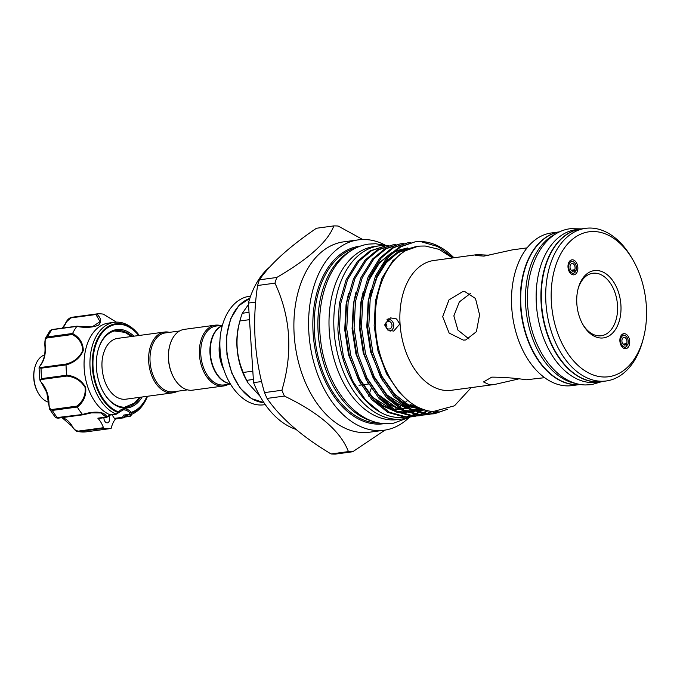 <?xml version="1.0" encoding="UTF-8"?>
<svg xmlns="http://www.w3.org/2000/svg" width="680" height="680" viewBox="0 0 680 680"><rect width="100%" height="100%" fill="white"/><g stroke="black" fill="none" stroke-linecap="round" stroke-linejoin="round"><path stroke-width="1.02" d="M626.611 343.604L627.742 344.837A5.907 3.808 82.3 0 0 626.875 337.17A5.907 3.808 82.3 0 0 624.835 335.512A5.907 3.808 82.3 0 0 620.883 338.342A5.907 3.808 82.3 0 0 621.996 345.304A5.907 3.808 82.3 0 0 626.348 346.655A5.907 3.808 82.3 0 0 627.019 346.035L626.135 344.394A3.885 2.499 -97.7 0 1 624.954 345.083A3.885 2.499 -97.7 0 1 622.829 343.91A3.885 2.499 -97.7 0 1 621.979 339.881A3.885 2.499 -97.7 0 1 623.917 337.39A3.885 2.499 -97.7 0 1 626.042 338.572A3.885 2.499 -97.7 0 1 626.611 343.604L622.965 344.097M626.348 346.655L624.792 347.718A6.792 4.378 -97.7 0 1 623.577 348.211A6.792 4.378 82.3 0 0 625.549 347.029M622.158 334.73A6.792 4.378 82.3 0 0 621.758 334.747A6.792 4.378 -97.7 0 1 623.058 334.9L624.835 335.512M623.637 344.726L626.135 344.394M626.705 345.449L627.742 344.837M574.727 269.739L575.866 270.971A5.907 3.808 82.3 0 0 575 263.304A5.907 3.808 82.3 0 0 572.96 261.647A5.907 3.808 82.3 0 0 568.998 264.477A5.907 3.808 82.3 0 0 570.112 271.439A5.907 3.808 82.3 0 0 574.464 272.791A5.907 3.808 82.3 0 0 575.144 272.17L574.26 270.529A3.885 2.499 -97.7 0 1 573.078 271.218A3.885 2.499 -97.7 0 1 570.953 270.045A3.885 2.499 -97.7 0 1 570.095 266.016A3.885 2.499 -97.7 0 1 572.033 263.525A3.885 2.499 -97.7 0 1 574.158 264.707A3.885 2.499 -97.7 0 1 574.727 269.739L571.09 270.232M574.464 272.791L572.917 273.853A6.792 4.378 -97.7 0 1 571.702 274.346A6.792 4.378 82.3 0 0 573.665 273.164M570.282 260.874A6.792 4.378 82.3 0 0 569.874 260.882A6.792 4.378 -97.7 0 1 571.183 261.035L572.96 261.647M571.752 270.861L574.26 270.529M574.821 271.583L575.866 270.971M556.257 233.707A77.01 49.606 82.3 0 0 526.541 314.041A77.01 49.606 82.3 0 0 576.529 383.588M559.81 231.838A77.01 49.606 82.3 0 0 521.331 311.159A77.01 49.606 82.3 0 0 575.866 384.625A77.01 49.606 82.3 0 0 580.448 384.455A77.01 49.606 -97.7 0 1 575.501 384.676A77.01 49.606 -97.7 0 1 520.931 310.904A77.01 49.606 -97.7 0 1 559.827 231.829M581 228.956A77.01 49.606 82.3 0 0 580.822 228.981A77.01 49.606 82.3 0 0 541.501 307.81A77.01 49.606 82.3 0 0 596.096 381.888A77.01 49.606 82.3 0 0 601.46 381.616A77.01 49.606 82.3 0 0 601.647 381.599M580.822 228.981L576.037 229.627A77.01 49.606 82.3 0 0 536.715 308.457A77.01 49.606 82.3 0 0 591.311 382.543A77.01 49.606 82.3 0 0 596.683 382.271L601.46 381.616M38.369 393.269L37.944 392.53A22.797 14.688 -97.7 0 1 34.646 368.161L34.867 367.336A24.259 15.623 82.3 0 0 38.369 393.269A24.259 15.623 82.3 0 0 48.586 402.245M44.583 354.926A24.259 15.623 82.3 0 0 42.185 356.056A24.259 15.623 82.3 0 0 34.867 367.336M103.487 314.202L116.416 322.142L103.343 314.151A57.732 37.188 82.3 0 0 96.688 313.93C101.175 318.027 101.804 321.75 98.575 325.108C92.497 327.599 85.246 328.024 76.832 326.4A57.732 37.188 82.3 0 0 72.59 333.455C79.611 337.407 83.172 343.102 83.275 350.548C80.121 357.841 74.383 362.635 66.062 364.913A57.732 37.188 82.3 0 0 66.725 375.105C75.267 376.184 81.583 380.264 85.646 387.362C86.538 395.275 83.776 401.863 77.35 407.125L76.891 406.113C83.087 401.217 85.825 395.012 85.102 387.481C81.124 380.8 75.064 376.983 66.912 376.048L42.143 379.398C40.069 379.865 40.018 381.115 41.981 383.137A0.969 0.527 139.7 0 1 41.59 383.027L39.822 380.001L41.727 378.599A0.969 0.629 82.3 0 0 42.143 379.398M66.062 364.913L41.055 368.186A57.732 37.188 82.3 0 0 41.727 378.599L66.725 375.216L66.912 376.048M115.974 414.026A47.056 30.311 -97.7 0 1 93.568 385.925A47.056 30.311 -97.7 0 1 114.325 322.311L108.434 323.102A47.056 30.311 82.3 0 0 87.686 386.725A47.056 30.311 82.3 0 0 110.143 414.842L116.119 414.094L118.124 412.556A0.969 0.697 -69.4 0 0 118.396 411.868L118.856 411.663A0.969 0.637 39.7 0 1 118.864 412.386L118.864 412.386A0.969 0.637 39.7 0 1 118.541 412.548L118.124 412.556A45.398 29.24 -97.7 0 1 95.778 385.161A45.398 29.24 -97.7 0 1 102.357 331.5A45.398 29.24 -97.7 0 1 139.128 335.478M142.129 396.993A39.533 25.466 -97.7 0 1 103.709 392.751A39.533 25.466 -97.7 0 1 99.365 383.019A39.533 25.466 -97.7 0 1 97.988 350.48A39.533 25.466 -97.7 0 1 133.9 336.183M132.167 336.413A38.564 24.846 82.3 0 0 116.195 330.625A38.564 24.846 82.3 0 0 97.92 350.761M103.929 417.732A4.369 2.813 82.3 0 0 104.261 420.087A4.369 2.813 82.3 0 0 107.355 422.832A4.369 2.813 82.3 0 0 109.284 416.933A4.369 2.813 82.3 0 0 108.885 415.999M41.981 383.137A23.774 15.309 -97.7 0 1 47.133 392.624A23.774 15.309 -97.7 0 1 48.968 404.183C48.79 407.532 49.844 409.292 52.13 409.462A0.969 0.629 82.3 0 0 52.3 410.423L49.546 409.088L55.616 417.75L82.526 414.486C91.078 411.587 104.618 410.405 106.76 416.976L110.143 414.842M114.325 322.311A47.056 30.311 -97.7 0 1 139.29 335.452M77.35 407.125A57.732 37.188 82.3 0 0 82.526 414.486M147.518 396.27A47.056 30.311 -97.7 0 1 131.147 414.519L129.625 414.256L129.863 412.921A14.552 9.375 82.3 0 0 123.004 409.904L116.416 414.128M172.728 392.853L125.919 399.185A30.685 19.762 -97.7 0 1 123.777 399.296A30.685 19.762 -97.7 0 1 112.795 394.188C109.208 390.779 106.386 386.053 104.312 380.01C100.564 367.115 101.252 356.005 106.369 346.681A30.685 19.762 -97.7 0 1 117.691 338.376L164.509 332.044A30.685 19.762 82.3 0 0 148.835 363.451A30.685 19.762 82.3 0 0 170.595 392.964A30.685 19.762 82.3 0 0 172.728 392.853A30.685 19.762 82.3 0 0 177.488 391.238M179.605 330.981L165.368 332.902A29.716 19.142 82.3 0 0 150.203 363.315A29.716 19.142 82.3 0 0 171.267 391.901A29.716 19.142 82.3 0 0 173.34 391.799L187.569 389.87M169.524 332.341A30.685 19.762 82.3 0 0 166.643 331.933A30.685 19.762 82.3 0 0 164.509 332.044M230.18 383.716A29.716 19.142 -97.7 0 1 210.324 356.804A29.716 19.142 -97.7 0 1 222.317 325.593M230.401 384.081L224.085 384.931A29.716 19.142 -97.7 0 1 222.011 385.033A29.716 19.142 -97.7 0 1 200.948 356.456A29.716 19.142 -97.7 0 1 216.121 326.043L222.428 325.185M228.233 384.37A30.685 19.762 -97.7 0 1 223.482 385.993A30.685 19.762 -97.7 0 1 221.34 386.104A30.685 19.762 -97.7 0 1 199.589 356.583A30.685 19.762 -97.7 0 1 215.254 325.176A30.685 19.762 -97.7 0 1 217.396 325.074A30.685 19.762 -97.7 0 1 220.269 325.482M223.482 385.993L192.584 390.167A30.685 19.762 -97.7 0 1 190.451 390.277A30.685 19.762 -97.7 0 1 174.199 378.394A30.685 19.762 -97.7 0 1 169.762 345.593A30.685 19.762 -97.7 0 1 184.365 329.358L215.254 325.176M174.054 378.148A29.716 19.142 -97.7 0 1 173.918 377.901A29.716 19.142 -97.7 0 1 169.618 346.146A29.716 19.142 -97.7 0 1 169.694 345.874M215.764 372.113A29.232 18.827 -97.7 0 1 215.696 371.994A29.232 18.827 -97.7 0 1 211.471 340.748A29.232 18.827 -97.7 0 1 211.506 340.612M222.292 325.712A29.716 19.142 82.3 0 0 211.54 340.476A29.716 19.142 82.3 0 0 215.84 372.232A29.716 19.142 82.3 0 0 230.121 383.613M248.506 304.462L242.335 313.259A59.789 38.514 82.3 0 0 240.082 320.238L239.079 324.071A52.998 34.136 82.3 0 0 246.746 380.732L248.149 383.146L260.083 396.355M240.082 320.238A59.789 38.514 82.3 0 0 239.904 320.969C235.152 338.929 236.257 356.099 243.227 372.453A59.789 38.514 82.3 0 0 246.678 380.35L248.149 383.146M219.972 341.088A30.685 19.762 82.3 0 0 223.805 369.401M219.98 340.901A29.716 19.142 82.3 0 0 223.864 369.58M373.218 421.404A88.587 57.06 -97.7 0 1 319.107 342.091A88.587 57.06 -97.7 0 1 350.208 251.26M408.663 417.953A96.05 61.872 -97.7 0 1 384.115 430.236A96.05 61.872 -97.7 0 1 377.417 430.567A96.05 61.872 -97.7 0 1 309.315 338.181A96.05 61.872 -97.7 0 1 358.36 239.861A96.05 61.872 -97.7 0 1 365.058 239.522A96.05 61.872 -97.7 0 1 385.296 245.174M384.115 430.236L369.401 432.225A96.05 61.872 -97.7 0 1 362.703 432.556A96.05 61.872 -97.7 0 1 294.61 340.17A96.05 61.872 -97.7 0 1 343.655 241.85L358.36 239.861M333.829 225.904L316.447 228.259C289.654 246.466 270.631 263.653 259.377 279.828A113.518 73.117 82.3 0 0 257.584 285.506C252.067 322.175 254.379 357.875 264.512 392.606A113.518 73.117 82.3 0 0 267.053 398.421C280.5 417.945 301.835 436.45 331.05 453.951A113.518 73.117 82.3 0 0 333.217 454.07A113.518 73.117 82.3 0 0 335.376 454.096L352.75 451.741A113.518 73.117 -97.7 0 1 350.591 451.715A113.518 73.117 -97.7 0 1 348.423 451.596C340.74 431.443 319.404 412.93 284.427 396.075A113.518 73.117 -97.7 0 1 281.894 390.26C293.037 352.733 290.725 317.033 274.966 283.152A113.518 73.117 -97.7 0 1 276.76 277.482C309.06 258.629 328.083 241.434 333.829 225.904A113.518 73.117 -97.7 0 1 335.988 225.93A113.518 73.117 -97.7 0 1 338.155 226.049L362.729 239.513M387.013 245.675A87.32 56.245 82.3 0 0 385.109 245.565A87.32 56.245 82.3 0 0 379.024 245.871A87.32 56.245 82.3 0 0 334.441 335.257A87.32 56.245 82.3 0 0 396.346 419.254A87.32 56.245 82.3 0 0 402.433 418.94A87.32 56.245 82.3 0 0 410.125 417.036M379.024 245.871L374.247 246.525A87.32 56.245 82.3 0 0 329.655 335.903A87.32 56.245 82.3 0 0 391.561 419.9A87.32 56.245 82.3 0 0 397.655 419.585L402.433 418.94M389.852 330.964A5.907 5.006 78.7 0 0 392.488 329.315A5.907 5.006 78.7 0 0 393.72 325.1A5.907 5.006 78.7 0 0 390.6 319.88A5.907 5.006 78.7 0 0 389.053 319.345L388.017 318.818M388.084 318.775A6.792 5.754 -101.3 0 1 389.623 319.345L390.6 319.88M392.488 329.315L391.791 330.183A6.792 5.754 -101.3 0 1 390.787 331.16M386.69 328.091L386.928 326.137L385.773 323.119M386.997 321.733L388.926 321.343A3.885 3.289 -101.3 0 1 391.995 325.125A3.885 3.289 -101.3 0 1 389.445 328.975A3.885 3.289 -101.3 0 1 385.381 325.21A3.885 3.289 -101.3 0 1 387.923 321.359L387.898 321.368M387.923 321.359A3.885 3.289 -101.3 0 1 387.949 321.359L387.566 319.37A5.907 5.006 78.7 0 0 387.03 319.506M596.683 270.487A33.958 21.87 -97.7 0 1 620.908 304.98A33.958 21.87 -97.7 0 1 601.043 338.028A33.958 21.87 -97.7 0 1 583.066 324.878A33.958 21.87 -97.7 0 1 578.153 288.575A33.958 21.87 -97.7 0 1 596.683 270.487M582.709 324.25A31.535 20.315 82.3 0 0 599.054 335.869A31.535 20.315 82.3 0 0 601.248 335.758A31.535 20.315 82.3 0 0 617.355 303.475A31.535 20.315 82.3 0 0 595 273.148A31.535 20.315 82.3 0 0 592.798 273.258A31.535 20.315 82.3 0 0 577.975 289.28M624.317 333.659A7.574 4.879 82.3 0 0 622.727 334.024A7.574 4.879 82.3 0 0 619.973 341.844A7.574 4.879 82.3 0 0 624.699 348.644A7.574 4.879 82.3 0 0 625.285 348.721A7.574 4.879 82.3 0 0 629.714 341.351A7.574 4.879 82.3 0 0 624.317 333.659M573.41 274.856A7.574 4.879 82.3 0 0 577.838 267.486A7.574 4.879 82.3 0 0 572.441 259.794A7.574 4.879 82.3 0 0 570.843 260.159A7.574 4.879 82.3 0 0 568.089 267.979A7.574 4.879 82.3 0 0 572.823 274.779A7.574 4.879 82.3 0 0 573.41 274.856M594.159 231.531A73.134 47.107 82.3 0 0 551.395 302.71A73.134 47.107 82.3 0 0 603.568 376.992A73.134 47.107 82.3 0 0 643.458 338.028A73.134 47.107 82.3 0 0 632.885 259.853A73.134 47.107 82.3 0 0 594.159 231.531M643.458 338.028L642.88 340.221A77.01 49.606 -97.7 0 1 606.245 380.97A77.01 49.606 -97.7 0 1 600.873 381.242A77.01 49.606 -97.7 0 1 546.278 307.164A77.01 49.606 -97.7 0 1 585.599 228.335A77.01 49.606 -97.7 0 1 590.971 228.064A77.01 49.606 -97.7 0 1 631.745 257.89L632.885 259.853M606.245 380.97L601.834 381.574A77.01 49.606 -97.7 0 1 596.462 381.846A77.01 49.606 -97.7 0 1 541.866 307.768A77.01 49.606 -97.7 0 1 581.188 228.93L585.599 228.335M580.482 384.455L572.042 385.602A77.01 49.606 -97.7 0 1 566.678 385.875A77.01 49.606 -97.7 0 1 512.082 311.797A77.01 49.606 -97.7 0 1 551.404 232.959L559.836 231.821M462.579 291.728L464.882 291.601L475.481 298.486L479.57 314.798L476.408 331.695L465.698 339.975L463.292 340.094L449.131 333.072L442.68 316.685L448.978 299.905L462.579 291.728M527.077 247.877L512.431 249.857L483.964 256.122L475.329 255.468L477.258 254.618L489.013 255.229M518.228 379.049L494.81 384.421L451.358 390.295A65.492 42.185 -97.7 0 1 446.794 390.524A65.492 42.185 -97.7 0 1 400.358 327.53A65.492 42.185 -97.7 0 1 433.798 260.5L477.258 254.618M494.81 384.421L489.447 384.761L483.506 381.939L491.793 377.128C504.008 377.238 515.483 378.123 526.218 379.78L544.637 377.68M453.381 257.848L437.861 246.585L421.328 241.782L417.078 241.638A86.471 55.7 -97.7 0 1 421.115 241.553A86.471 55.7 -97.7 0 1 453.942 257.771M434.546 413.746L427.184 414.23L409.938 409.402L393.873 396.627L380.596 377.145L371.442 352.861L367.336 326.145L368.738 299.616L375.522 275.85L387.082 257.185L399.432 246.925L415.038 241.859L400.885 246.729L388.535 256.981L376.975 275.655L370.192 299.421L368.789 325.95L372.887 352.665L382.041 376.95L395.326 396.431L411.392 409.207L428.638 414.035L434.546 413.746L447.576 409.258M417.078 241.638L415.038 241.859M410.652 242.573L407.685 242.853L393.524 247.724L381.174 257.975L369.623 276.649L362.831 300.416L361.437 326.944L365.534 353.659L374.688 377.944L387.966 397.426L404.039 410.201L421.286 415.029L430.125 414.214M427.193 414.74L419.832 415.225L402.585 410.397L386.521 397.622L373.235 378.139L364.08 353.855L359.983 327.139L361.377 300.611L368.169 276.845L379.729 258.179L392.079 247.919L407.685 242.853M403.3 243.567L400.333 243.848L386.172 248.719L373.822 258.978L362.27 277.644L355.478 301.41L354.084 327.938L358.181 354.654L367.336 378.938L380.613 398.421L396.686 411.196L413.933 416.024L422.773 415.208M419.832 415.735L412.479 416.219L395.233 411.392L379.159 398.616L365.882 379.134L356.728 354.85L352.631 328.134L354.025 301.606L360.817 277.839L372.368 259.173L384.719 248.914L400.333 243.848M395.947 244.562L392.98 244.843L378.82 249.713L366.469 259.973L354.918 278.639L348.126 302.404L346.732 328.933L350.829 355.649L359.983 379.933L373.26 399.415L389.325 412.19L406.58 417.019L415.412 416.202M412.479 416.729L405.127 417.214L387.872 412.386L371.807 399.611L358.53 380.128L349.375 355.844L345.278 329.128L346.673 302.6L353.464 278.834L365.015 260.168L377.366 249.908L392.98 244.843M388.586 245.556L385.62 245.837L371.467 250.707L359.116 260.967L347.556 279.633L340.774 303.399L339.371 329.927L343.468 356.643L352.623 380.927L365.908 400.409L380.35 412.284A86.471 55.7 -97.7 0 1 337.866 328.865L339.32 303.594L346.103 279.828L357.663 261.162L370.013 250.903L385.62 245.837M444.831 410.159L433.815 413.831M430.839 414.043L438.124 411.366M436.917 411.442L430.1 414.052M429.386 414.239L426.462 414.825M423.487 415.038L426.377 414.188M427.082 413.942L432.65 411.366M431.69 411.281L426.334 413.874M425.629 414.137L422.748 415.046M422.034 415.233L419.109 415.82M416.135 416.032L419.016 415.183M419.721 414.936L422.569 413.763M423.266 413.431L427.992 410.695M427.108 410.499L422.501 413.278M421.812 413.627L418.974 414.868M418.276 415.131L415.395 416.041M414.681 416.228L411.757 416.815M380.35 412.284C386.673 415.701 393.023 417.452 399.398 417.52L404.625 417.188M384.633 324.904L387.745 330.021L393.703 331.092L399.806 324.02L396.534 318.928L390.481 317.883L384.633 324.904M471.231 387.608L454.469 405.807L433.576 411.425C406.087 411.043 378.726 373.014 375.743 330.131C371.442 287.173 392.351 247.401 420.682 246.083L425.229 246.016L439.178 249.381L452.498 257.966M469.081 339.048L457.946 330.131L453.849 315.894L459.331 301.911L470.602 293.301M405.918 416.984L409.904 416.032M410.754 415.76L413.975 414.528M414.732 414.188L417.732 412.624M418.447 412.199L422.008 409.785M414.179 405.017A77.665 50.031 -97.7 0 1 408.612 407.618M407.473 408.008A77.665 50.031 -97.7 0 1 402.271 409.224M400.154 409.496A77.665 50.031 82.3 0 0 400.817 409.42A77.665 50.031 -97.7 0 1 396.457 409.547M395.726 409.649A77.665 50.031 82.3 0 0 399.449 409.555M402.245 409.207A77.665 50.031 82.3 0 0 407.32 407.915M408.433 407.507A77.665 50.031 82.3 0 0 413.907 404.846M388.926 321.343L389.053 319.345M410.354 416.95A87.32 56.245 82.3 0 0 412.199 416.202M412.751 415.956A87.32 56.245 82.3 0 0 415.2 414.749M415.82 414.409A87.32 56.245 82.3 0 0 418.412 412.828M419.058 412.394A87.32 56.245 82.3 0 0 423.062 409.309M399.772 409.368A77.665 50.031 82.3 0 0 400.444 409.199M401.642 408.85A77.665 50.031 82.3 0 0 406.062 407.125M407.065 406.631A77.665 50.031 82.3 0 0 412.003 403.597M261.613 381.548L253.564 382.636A87.32 56.245 82.3 0 0 295.825 429.309M253.564 382.636L248.421 303.067L255.68 302.082M269.748 266.993A87.32 56.245 82.3 0 0 248.421 303.067M368.203 396.202A87.32 56.245 82.3 0 0 368.441 395.649M369.002 394.315A87.32 56.245 82.3 0 0 371.229 388.331M359.023 385.288L361.19 384.999M362.644 384.795L368.543 384.004M281.894 390.26L264.512 392.606M257.584 285.506L274.966 283.152M276.76 277.482L259.377 279.828M385.041 430.091L352.75 451.741M348.423 451.596L331.05 453.951M267.053 398.421L284.427 396.075M249.016 312.358L242.335 313.259M252.824 371.152L243.227 372.453M239.904 320.969L249.492 319.668M246.678 380.35L253.359 379.449M125.213 415.335L124.049 417.605L127.814 415.021M131.41 414.418L130.602 416.058A57.732 37.188 82.3 0 0 131.861 414.239M118.856 411.663A15.521 9.996 -97.7 0 1 130.925 412.063L131.41 412.293A44.718 28.798 82.3 0 0 146.974 396.338M107.236 416.806L106.309 417.256A0.969 0.722 123.2 0 0 106.811 417.044L106.309 417.256L100.827 412.955L91.587 412.862L82.578 414.553M103.462 427.712A0.969 0.629 82.3 0 0 104.014 428.289L77.945 431.647C76.296 431.553 74.324 429.786 72.02 426.351L72.403 426.462C73.848 429.284 75.871 430.831 78.455 431.094L103.462 427.712A23.774 15.309 82.3 0 0 97.835 418.175L106.097 417.061A0.969 0.765 162 0 0 106.76 416.976M125.103 416.916L129.693 416.296L130.628 414.638L123.837 415.038L129.625 414.256M115.515 418.974A23.774 15.309 82.3 0 0 111.291 427.975A0.969 0.629 82.3 0 1 110.806 428.519A57.732 37.188 82.3 0 1 104.014 428.289M147.356 396.287A45.398 29.24 -97.7 0 1 131.333 412.99L131.147 414.519M130.602 416.058L129.693 416.296L130.543 416.126M77.945 431.647L85.714 431.911L110.806 428.519M40.392 365.432A0.969 0.62 37.3 0 1 40.8 364.879C39.092 366.792 39.279 367.633 41.37 367.404A0.969 0.629 82.3 0 0 41.055 368.186L39.032 367.803L39.822 380.001M76.832 326.4L51.876 329.715L50.124 330.48L45.194 338.716L47.541 336.923L72.59 333.455M39.032 367.803L40.477 365.05C44.276 359.762 45.705 352.826 44.744 344.25L45.194 338.716L45.092 344.199A23.774 15.309 -97.7 0 1 40.8 364.879M66.615 321.716L71.374 317.365M103.343 314.151L103.725 314.772M76.874 326.332L92.378 326.74L100.07 321.64L95.897 314.517L96.688 313.93M95.897 314.517L71.136 317.866C68.621 318.793 66.827 320.628 65.739 323.365A23.774 15.309 -97.7 0 1 62.569 328.108M77.121 326.145C85.638 327.139 90.729 327.335 92.378 326.74L92.157 326.765M41.37 367.404L66.138 364.055C74.086 361.947 79.62 357.433 82.722 350.523C82.492 343.468 79.008 338.138 72.267 334.526L47.498 337.875C45.279 338.716 44.48 340.825 45.092 344.199M115.702 418.761A1.454 0.935 -97.7 0 1 115.269 419.007L123.7 417.826L122.468 417.299L123.837 415.038M115.269 419.007A1.454 0.935 -97.7 0 1 114.368 418.396A14.552 9.375 82.3 0 0 111.707 414.783M110.576 414.919L106.709 417.35L98.507 418.464A1.454 0.935 -97.7 0 1 97.835 418.175M103.564 392.504A38.564 24.846 82.3 0 0 126.531 407.056A38.564 24.846 82.3 0 0 140.394 397.23M110.245 414.894L110.755 414.604L110.245 414.894M116.119 414.094L116.544 413.822L116.119 414.094M114.368 418.396L122.468 417.299L124.049 417.605A0.969 0.654 -116.1 0 1 123.862 417.784L123.862 417.784A0.969 0.654 -116.1 0 1 123.7 417.826M130.959 414.579L125.086 415.378M131.41 412.293A0.969 0.739 -108.1 0 1 131.333 412.99L129.863 412.921A0.969 0.544 137.7 0 0 130.925 412.063M62.373 328.134L65.391 323.578A0.969 0.527 25.2 0 1 65.739 323.365M65.391 323.578C66.938 320.067 69.003 317.985 71.604 317.322L96.611 313.939L71.612 317.322A0.969 0.629 82.3 0 0 71.136 317.866M66.138 364.055L66.053 364.803M72.267 334.526L72.539 333.54M48.968 404.183L49.546 409.088M52.13 409.462L76.891 406.113M138.745 335.529A44.718 28.798 82.3 0 0 102.706 332.214A44.718 28.798 82.3 0 0 96.39 384.88A44.718 28.798 82.3 0 0 118.396 411.868M263.925 402.637L251.371 398.531L240.142 388.144L231.642 372.827L226.933 354.56L226.619 335.699L230.75 318.682L238.816 305.685L249.824 298.392A52.998 34.136 82.3 0 0 227.273 354.518A52.998 34.136 82.3 0 0 263.916 402.62M407.728 400.333A77.665 50.031 -97.7 0 1 403.521 404.073M402.662 404.727A77.665 50.031 -97.7 0 1 398.973 407.133M398.012 407.66A77.665 50.031 -97.7 0 1 396.822 408.263M394.179 409.394L395.488 408.858A77.665 50.031 -97.7 0 1 394.213 409.402M379.542 423.053A88.587 57.06 -97.7 0 1 377.672 423.045A88.587 57.06 -97.7 0 1 315.248 341.164A88.587 57.06 -97.7 0 1 355.861 247.987M384.132 423.657A89.556 57.681 -97.7 0 1 377 424.107A89.556 57.681 -97.7 0 1 313.446 337.272A89.556 57.681 -97.7 0 1 360.128 246.185M400.137 253.903L400.707 254.133M419.585 407.915L414.205 410.575M413.176 410.958L408.459 412.25M407.107 412.479L399.95 412.76M397.46 412.497L376.236 402.492M360.587 383.945L348.568 354.943L344.726 329.74L346.06 304.716L348.594 293.267M403.572 251.583L404.107 251.736M422.611 409.148L415.82 411.255M414.46 411.485L407.303 411.765M404.821 411.502L383.588 401.498M367.94 382.95L355.921 353.949L352.078 328.746L353.413 303.722L355.954 292.273M407.056 249.696L407.558 249.79M424.839 409.887L414.655 410.771L420.282 408.221M412.173 410.507L390.94 400.503M375.292 381.956L363.273 352.954L359.431 327.751L360.774 302.727L363.307 291.278M410.601 248.217L411.069 248.259M424.736 409.853L410.533 407.005L398.301 399.508M382.653 380.962L370.634 351.951L366.792 326.757L368.126 301.733L370.659 290.284M381.412 266.892L385.466 261.707L399.032 251.013L414.596 247.129M405.586 398.454L399.1 392.241L386.597 373.864L377.986 350.957L374.144 325.762L375.479 300.738L381.905 278.324L392.819 260.712L404.251 251.175L417.35 246.517M411.077 411.817L408.561 412.284M407.074 412.471L398.786 412.241M395.675 411.621L382.976 406.045L371.272 395.998L359.822 379.618M423.19 409.351L415.913 411.289M414.426 411.476L406.147 411.247M403.027 410.626L390.328 405.05L378.632 395.003L367.175 378.624M407.822 249.339L408.315 249.424M425.119 409.972L417.358 410.618L413.5 410.252M410.388 409.632L397.69 404.056L385.985 394.009L374.527 377.629M363.664 295.859L370.09 277.245L379.703 262.488L391.365 252.815M394.392 251.26L407.635 247.953M423.861 409.581L408.043 404.838L393.337 393.014L381.879 376.635M371.025 294.865L377.451 276.25L387.056 261.494L400.07 251.09L414.987 246.959M62.109 417.622A23.774 15.309 -97.7 0 1 72.403 426.462M82.798 414.791L58.208 418.124A0.969 0.629 82.3 0 1 58.063 418.175L55.616 417.75M78.455 431.094A0.969 0.629 -97.7 0 0 79.008 431.673A57.732 37.188 82.3 0 0 85.799 431.894A0.969 0.629 -97.7 0 1 85.799 431.894L110.823 428.51M77.299 407.039L52.3 410.423A57.732 37.188 82.3 0 0 57.579 417.936A0.969 0.629 82.3 0 0 58.063 418.175L82.892 414.808M52.487 329.579A0.969 0.629 82.3 0 0 51.876 329.715A57.732 37.188 82.3 0 0 47.541 336.923A0.969 0.629 82.3 0 0 47.498 337.875M50.124 330.48L52.19 329.511L77.078 326.145M581.578 228.879L570.486 228.692C540.898 232.101 522.52 272.85 528.521 313.454C533.129 351.45 557.863 384.531 585.471 384.957L591.575 384.65L602.216 381.514M387.065 245.675L375.598 243.746L368.671 244.095C361.428 245.106 354.722 247.885 348.543 252.433C339.167 259.479 331.942 269.51 326.85 282.498C320.076 300.373 318.045 320.042 320.756 341.513C326.06 385.305 354.577 423.334 386.002 423.759L392.929 423.411L410.201 417.027M250.597 296.157L249.764 296.259C230.699 298.495 218.008 323.212 220.074 349.69C221.519 380.298 242.53 408.238 264.426 404.71L265.26 404.583M48.629 404.302L46.776 392.572L41.59 383.027M114.444 330.956L125.009 332.384L131.589 336.498M173.918 377.901L174.199 378.394M169.618 346.146L169.762 345.593M396.788 408.247L397.978 407.635M398.939 407.107L402.602 404.685M403.461 404.03L407.643 400.265M399.891 254.09L400.469 254.311M419.228 407.745L413.635 410.32M412.548 410.677L410.983 411.128M405.934 411.995L397.57 411.655M394.451 410.966L372.81 397.511L359.168 378.309M422.042 408.935L414.8 410.83M413.287 411L404.923 410.661M401.803 409.972L398.225 408.825L378.377 394.604L366.52 377.306M406.453 249.994L407.005 250.078M423.81 409.564L412.275 409.666M409.156 408.977L387.005 394.986L373.873 376.312M363.366 297.364L368.475 280.993L379.262 263.245L390.286 253.827M393.295 252.195L404.107 248.923M407.728 248.633L409.504 248.633M422.238 409.012L408.178 404.685L394.859 394.51L381.233 375.334M370.727 296.344L376.839 277.721L386.155 262.786L397.978 252.637L411.459 247.928M124.763 407.201L134.495 403.07L139.816 397.307M82.917 414.808L91.485 412.879M110.483 414.953L116.331 414.162M72.02 426.351L62.008 417.639M124.916 417.044L130.109 416.347M123.48 417.894L127.916 415.004"/></g></svg>

